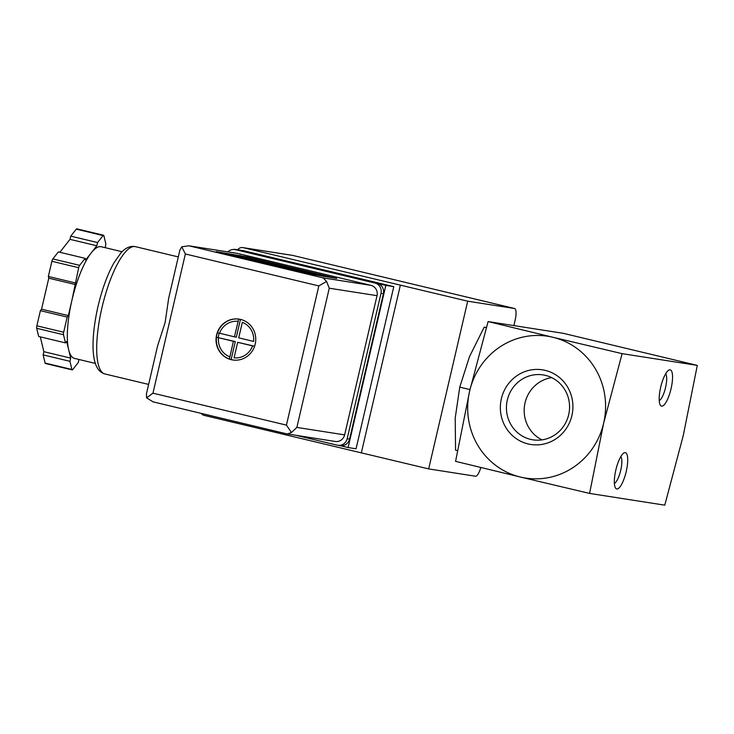 <?xml version="1.0" encoding="UTF-8"?>
<svg xmlns="http://www.w3.org/2000/svg" width="734" height="734" viewBox="0 0 734 734"><rect width="100%" height="100%" fill="white"/><g stroke="black" fill="none" stroke-linecap="round" stroke-linejoin="round"><path stroke-width="1.1" d="M488.101 321.575L469.622 391.121L455.575 461.347L520.369 477.036A71.767 68.886 -81.1 0 0 603.642 423.188A71.767 68.886 -81.1 0 0 552.895 337.273L488.101 321.575L563.281 333.319L697.3 365.394L683.244 435.62L664.775 505.166L589.586 493.422L603.642 423.188L622.111 353.65L552.895 337.273A71.767 68.886 -81.1 0 0 469.622 391.121A71.767 68.886 -81.1 0 0 520.369 477.036L589.586 493.422M486.413 327.437L484.174 327.208L469.521 356.586L459.75 387.13L455.208 418.077L455.557 450.199L457.484 450.667M486.33 327.722L484.174 327.208M469.989 389.58L459.75 387.13M542.004 439.868A32.856 31.534 98.9 0 1 524.581 405.269A32.856 31.534 98.9 0 1 551.729 377.634M568.676 414.71A32.856 31.534 98.9 0 1 532.93 439.831A32.856 31.534 98.9 0 1 530.554 439.363A32.856 31.534 98.9 0 1 507.056 401.259A32.856 31.534 98.9 0 1 543.068 374.909A32.856 31.534 98.9 0 1 568.676 414.71M528.076 443.932A37.773 36.25 98.9 0 1 510.369 381.46A37.773 36.25 98.9 0 1 571.456 396.076A37.773 36.25 98.9 0 1 528.076 443.932M615.844 469.999A18.662 5.221 103.5 0 0 615.386 487.816A18.662 5.221 103.5 0 0 626.102 472.026A18.662 5.221 103.5 0 0 623.698 453.098A18.662 5.221 103.5 0 0 615.844 469.999M660.692 387.203A18.662 5.221 103.5 0 0 660.233 405.012A18.662 5.221 103.5 0 0 670.94 389.222A18.662 5.221 103.5 0 0 668.536 370.294A18.662 5.221 103.5 0 0 660.692 387.203M697.3 365.394L622.111 353.65M659.233 400.599A14.111 3.954 103.5 0 0 665.463 387.91A14.111 3.954 103.5 0 0 665.655 373.78M614.395 483.403A14.111 3.954 103.5 0 0 620.625 470.714A14.111 3.954 103.5 0 0 620.808 456.576M233.329 249.477A5.744 5.514 98.9 0 1 235.724 249.496L385.827 285.416L348.099 447.547L340.347 445.694M480.807 467.494A11.487 3.211 -76.5 0 1 475.522 476.228L428.665 468.907L204.236 415.407A5.744 5.514 98.9 0 1 201.171 413.37M242.853 247.597L292.527 255.368L514.552 308.509L467.696 301.188L243.266 247.679A5.744 5.514 98.9 0 0 237.642 249.771M513.873 325.602L515.13 320.189A11.487 3.211 -76.5 0 0 514.626 308.519A11.487 3.211 -76.5 0 0 514.552 308.509M428.665 468.907L467.696 301.188M361.302 452.997L400.333 285.278M235.311 249.413L243.275 250.652A5.744 5.514 98.9 0 1 243.688 250.734L393.782 286.655L356.054 448.786L348.099 447.547M385.827 285.416L393.782 286.655M240.578 319.418A20.671 19.836 -81.1 0 0 239.082 319.125A20.671 19.836 -81.1 0 0 216.291 336.484A20.671 19.836 -81.1 0 0 232.706 359.972A20.671 19.836 -81.1 0 0 255.359 343.393A20.671 19.836 -81.1 0 0 240.578 319.418M232.788 359.981A20.671 19.836 98.9 0 1 231.375 359.697A20.671 19.836 98.9 0 1 229.256 359.064L229.393 359.082A20.671 19.836 98.9 0 1 216.493 337.236L216.356 337.218A20.671 19.836 98.9 0 1 216.759 334.952A20.671 19.836 98.9 0 1 217.402 332.75L217.53 332.768A20.671 19.836 98.9 0 1 238.697 319.079L238.568 319.061A20.671 19.836 98.9 0 1 239.165 319.134M242.33 322.336L238.724 337.851L253.597 341.411A18.368 17.634 -81.1 0 0 242.33 322.336M252.551 345.879L237.678 342.319L234.073 357.834A18.368 17.634 -81.1 0 0 252.551 345.879M229.393 359.082L233.394 341.292L216.493 337.236M217.53 332.768L234.43 336.823L238.697 319.079M168.71 298.123L179.903 250.046L181.748 246.789L185.353 253.973L152.956 393.176L146.589 397.856L146.415 393.947L157.599 345.87L165.113 322.575L168.701 298.123M181.748 246.789L188.886 245.807L236.834 253.294A8.615 8.267 98.9 0 1 237.458 253.413L370.936 285.361A8.615 8.267 98.9 0 1 377.028 295.674L344.631 434.877A8.615 8.267 98.9 0 1 335.264 441.464L286.875 433.886L153.158 401.883L146.589 397.856M216.145 251.624L246.982 256.891L336.75 278.47L305.683 273.186L216.135 251.698M78.685 267.699A2.872 0.807 -76.5 0 1 79.648 265.341L85.153 258.34L85.575 260.075L91.2 252.918A57.417 16.065 103.5 0 0 71.969 300.096L78.685 267.699L51.885 261.286A2.872 0.807 -76.5 0 1 52.848 258.928L58.353 251.927L85.153 258.34M68.363 315.592L71.969 300.096A57.417 16.065 103.5 0 0 68.666 349.751L66.647 341.411L65.482 342.897L63.5 334.722A2.872 0.807 -76.5 0 1 63.665 332.236L67.198 317.07L68.363 315.592L41.563 309.17L48.774 278.186L48.352 276.461L51.885 261.286M78.942 359.476L78.217 362.605L72.703 369.606A2.872 0.807 -76.5 0 1 72.207 369.908A2.872 0.807 -76.5 0 1 71.914 369.477L69.932 361.312L70.684 358.1L68.666 349.751A57.417 16.065 103.5 0 0 74.529 358.421L95.347 363.403M122.073 251.725L101.255 246.743A57.417 16.065 103.5 0 0 91.2 252.918L96.824 245.771L97.567 242.559L103.072 235.559A2.872 0.807 -76.5 0 1 103.577 235.256A2.872 0.807 -76.5 0 1 103.87 235.687L105.843 243.853L105.256 247.697M227.907 251.9A8.615 8.267 98.9 0 1 234.917 249.56L237.311 249.936A8.615 8.267 98.9 0 1 237.935 250.055L377.304 283.416A8.615 8.267 98.9 0 1 383.396 293.728L349.567 439.088A8.615 8.267 98.9 0 1 340.2 445.666L337.814 445.299A8.615 8.267 98.9 0 1 337.19 445.171L296.233 435.372M234.917 249.56A8.615 8.267 98.9 0 1 235.541 249.688L374.918 283.04A8.615 8.267 98.9 0 1 381.01 293.352L347.182 438.712A8.615 8.267 98.9 0 1 337.814 445.299M188.886 245.807L323.171 277.902L326.602 281.452L329.263 288.214L377.028 295.674M329.263 288.214L296.866 427.417L291.444 432.528L287.315 433.977M152.956 393.176L286.434 425.124L291.444 432.528M326.602 281.452L318.831 285.921L185.353 253.973M97.567 242.559L70.767 236.146L76.272 229.146A2.872 0.807 -76.5 0 1 76.776 228.834L103.577 235.256M96.824 245.771L70.014 239.357L70.767 236.146M59.849 252.285L70.014 239.357M75.152 282.874L48.352 276.461M75.574 284.599L48.774 278.186M67.198 317.07L40.398 310.656L41.563 309.17M65.482 342.897L38.673 336.475L36.7 328.309A2.872 0.807 -76.5 0 1 36.865 325.823L40.398 310.656M70.684 358.1L43.875 351.687L40.297 336.869M69.932 361.312L43.132 354.889L43.875 351.687M72.207 369.908L45.398 363.495A2.872 0.807 -76.5 0 1 45.104 363.064L43.132 354.889M228.494 254.716L246.725 258.01L323.923 276.479M240.468 319.391L236.339 337.117L234.43 336.823M254.606 346.219L237.678 342.319M233.678 360.091L229.944 359.293M231.137 359.486L235.302 341.594L233.394 341.292M235.302 341.594L216.356 337.209M218.145 337.484L219.154 333.163M292.627 255.395L243.266 247.679M235.724 249.496L243.688 250.734M218.512 337.732A18.368 17.634 -81.1 0 0 229.779 356.807M238.045 321.308A18.368 17.634 -81.1 0 0 219.558 333.264M104.925 373.964C99.952 372.56 96.585 368.459 94.824 361.642C91.915 351.806 92.227 331.869 98.007 306.417C102.072 289.251 107.32 274.846 113.761 263.194L120.697 253.184C125.422 247.798 130.322 245.624 135.395 246.652A65.454 18.313 103.5 0 0 102.008 307.473A65.454 18.313 103.5 0 0 104.925 373.964L148.635 384.423M323.171 277.902L370.936 285.361M189.693 245.954L237.458 253.413M286.434 425.124L318.831 285.921M296.866 427.417L344.631 434.877M235.541 249.688L237.935 250.055M374.918 283.04L377.304 283.416M381.01 293.352L383.396 293.728M347.182 438.712L349.567 439.088M103.072 235.559L76.272 229.146M79.648 265.341L52.848 258.928M63.665 332.236L36.865 325.823M63.5 334.722L36.7 328.309M71.914 369.477L45.104 363.064M246.725 258.01L246.982 256.891M239.77 256.478L240.027 255.359M292.527 255.368L514.626 308.519M135.395 246.652L178.298 256.918M153.158 401.883L287.003 433.913"/></g></svg>
